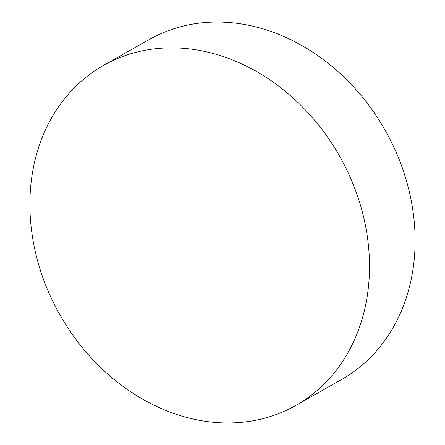 <?xml version="1.0" encoding="UTF-8"?>
<svg xmlns="http://www.w3.org/2000/svg" width="445" height="445" viewBox="0 0 445 445"><rect width="100%" height="100%" fill="white"/><g stroke="black" fill="none" stroke-linecap="round" stroke-linejoin="round"><path stroke-width="0.67" d="M295.936 405.373L341.532 379.557A195.316 160.773 -119.5 0 0 414.579 225.971A195.316 160.773 -119.5 0 0 149.064 39.627L103.468 65.443A195.316 160.773 60.5 0 1 368.977 251.787A195.316 160.773 60.5 0 1 295.936 405.373A195.316 160.773 60.5 0 1 30.421 219.029A195.316 160.773 60.5 0 1 103.468 65.443"/></g></svg>
